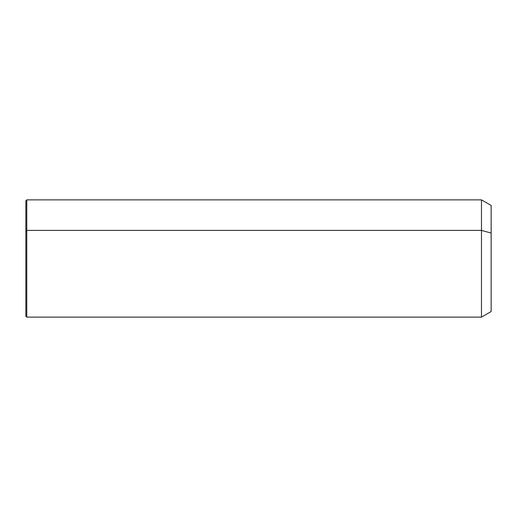 <?xml version="1.0" encoding="UTF-8"?>
<svg xmlns="http://www.w3.org/2000/svg" width="517" height="517" viewBox="0 0 517 517"><rect width="100%" height="100%" fill="white"/><g stroke="black" fill="none" stroke-linecap="round" stroke-linejoin="round"><path stroke-width="0.78" d="M25.85 230.84L26.781 230.395L26.781 317.128L25.85 316.197L25.85 200.803L26.781 199.872L481.482 199.872L491.15 205.456L491.15 233.07L481.482 230.395L491.15 233.07L491.15 311.544L481.482 317.128L481.482 199.872L481.482 317.128L26.781 317.128L26.781 230.395L481.482 230.395L26.781 230.395L26.781 199.872L26.781 230.395L25.85 230.84L25.85 286.159M491.15 283.93L491.15 233.07"/></g></svg>

